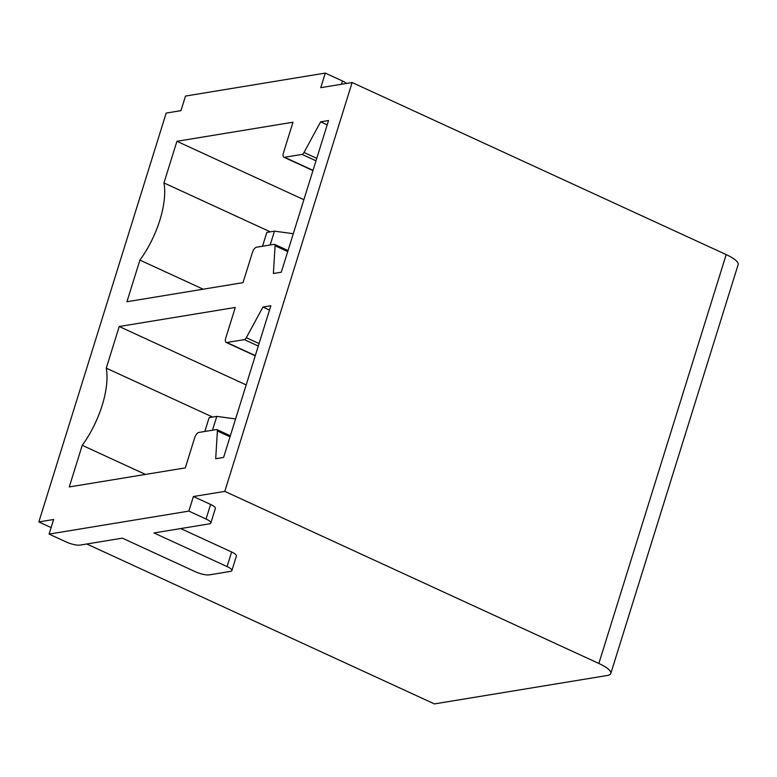 <?xml version="1.0" encoding="UTF-8"?>
<svg xmlns="http://www.w3.org/2000/svg" width="777" height="777" viewBox="0 0 777 777"><rect width="100%" height="100%" fill="white"/><g stroke="black" fill="none" stroke-linecap="round" stroke-linejoin="round"><path stroke-width="1.17" d="M119.231 326.515L235.285 307.449L225.748 338.073A5.264 2.312 -65.3 0 0 226.185 342.424A5.264 2.312 -65.3 0 0 226.865 342.502L244.366 339.627A3.157 1.389 -65.3 0 0 246.319 337.704L262.937 307.051L270.843 305.75L223.601 457.43L215.695 458.731L217.385 430.992A3.157 1.389 -65.3 0 0 216.89 429.594A3.157 1.389 -65.3 0 0 216.472 429.545L198.854 432.439A5.264 2.312 -65.3 0 0 194.706 437.733L185.315 467.88L69.27 486.946L82.226 445.318A63.199 27.719 -65.3 0 0 106.264 368.143L119.231 326.515L246.192 384.926M212.607 417.064L106.264 368.143M145.484 474.426L82.226 445.318M262.937 307.051L269.502 310.072M38.85 521.93L166.191 113.073L180.963 110.645L185.509 96.066L325.291 73.087L320.755 87.675L352.136 82.517L224.796 491.375L193.405 496.532L188.869 511.111L49.077 534.09L53.623 519.502L38.85 521.93L51.107 527.573M176.923 141.297L292.978 122.222L283.44 152.846A5.264 2.312 -65.3 0 0 283.877 157.197A5.264 2.312 -65.3 0 0 284.557 157.275L302.059 154.4A3.157 1.389 -65.3 0 0 304.011 152.486L320.629 121.834L328.535 120.532L281.293 272.212L273.387 273.514L275.077 245.765A3.157 1.389 -65.3 0 0 274.582 244.366A3.157 1.389 -65.3 0 0 274.164 244.318L256.546 247.212A5.264 2.312 -65.3 0 0 252.399 252.515L243.007 282.653L126.952 301.729L139.918 260.101A63.199 27.719 -65.3 0 0 163.957 182.925L176.923 141.297L303.875 199.699M86.81 543.997L434.401 703.913L607.167 675.514A26.331 6.721 17.3 0 0 610.809 673.455A26.331 6.721 17.3 0 0 598.853 663.461L726.194 254.603L352.136 82.517M726.194 254.603A26.331 6.721 17.3 0 1 738.15 264.607L610.809 673.455M188.869 511.111L206.06 519.026L210.606 504.438L193.405 496.532M210.606 504.438A10.538 2.69 17.3 0 1 215.384 508.44L210.849 523.028A10.538 2.69 17.3 0 1 209.382 523.853L154.001 532.954L227.088 566.579A10.538 2.69 17.3 0 1 231.876 570.58A10.538 2.69 17.3 0 1 230.41 571.406L209.314 574.873A10.538 2.69 17.3 0 1 195.435 571.775L122.348 538.15L80.148 545.085A10.538 2.69 17.3 0 1 66.268 541.996L49.077 534.09M227.088 566.579L231.633 551.991L180.701 528.564M231.633 551.991A10.538 2.69 17.3 0 1 236.412 555.992L231.876 570.58M598.853 663.461L224.796 491.375M206.06 519.026A10.538 2.69 17.3 0 1 210.849 523.028M341.472 84.266L342.492 81.002L325.291 73.087M342.492 81.002A10.538 2.69 17.3 0 1 346.493 83.44M320.629 121.834L327.195 124.854M139.918 260.101L203.176 289.199M270.299 231.847L163.957 182.925M293.279 233.722L274.485 231.157L266.832 232.41L262.529 246.231M270.173 244.978L274.485 231.157M235.586 418.949L216.793 416.385L209.139 417.637L204.837 431.458M212.49 430.196L216.793 416.385M230.031 436.81L217.385 430.992M259.071 343.57L246.319 337.704M258.304 346.037L244.366 339.627M255.322 355.594L226.865 342.502M313.014 170.367L284.557 157.275M302.059 154.4L315.986 160.81M316.763 158.343L304.011 152.486M275.077 245.765L287.723 251.583M230.351 435.78L216.89 429.594M255.254 355.798L226.185 342.424M312.946 170.581L283.877 157.197M288.034 250.563L274.582 244.366"/></g></svg>
